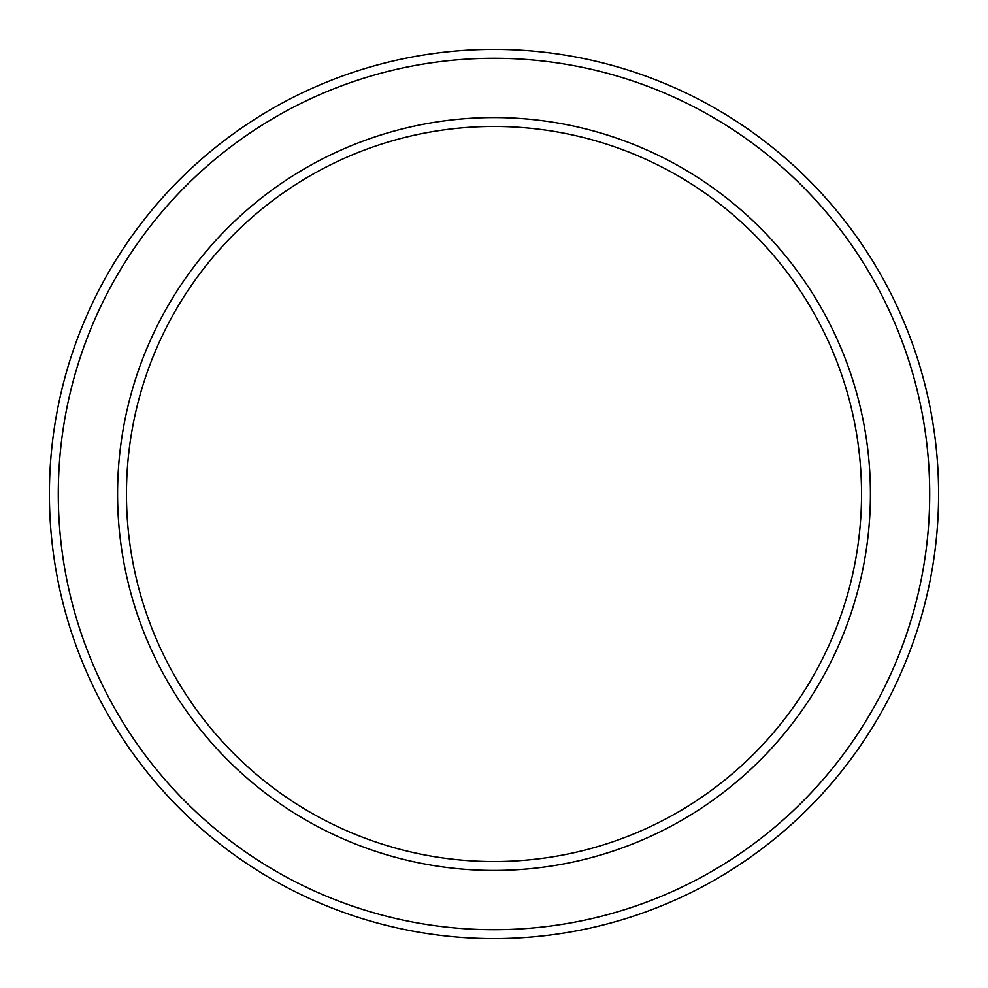 <?xml version="1.0" encoding="UTF-8"?>
<svg xmlns="http://www.w3.org/2000/svg" width="988" height="988" viewBox="0 0 988 988"><rect width="100%" height="100%" fill="white"/><g stroke="black" fill="none" stroke-linecap="round" stroke-linejoin="round"><path stroke-width="1.48" d="M861.536 494A367.536 367.536 0 0 1 494 861.536A367.536 367.536 0 0 1 126.464 494A367.536 367.536 0 0 1 494 126.464A367.536 367.536 0 0 1 861.536 494M870.428 494A376.428 376.428 0 0 1 494 870.428A376.428 376.428 0 0 1 117.572 494A376.428 376.428 0 0 1 494 117.572A376.428 376.428 0 0 1 870.428 494M929.708 494A435.708 435.708 0 0 1 494 929.708A435.708 435.708 0 0 1 58.292 494A435.708 435.708 0 0 1 494 58.292A435.708 435.708 0 0 1 929.708 494M938.6 494A444.6 444.6 0 0 1 494 938.6A444.6 444.6 0 0 1 49.4 494A444.6 444.6 0 0 1 494 49.4A444.6 444.6 0 0 1 938.6 494"/></g></svg>
